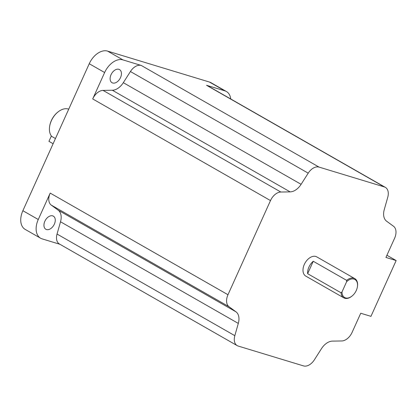 <?xml version="1.0" encoding="UTF-8"?>
<svg xmlns="http://www.w3.org/2000/svg" width="417" height="417" viewBox="0 0 417 417"><rect width="100%" height="100%" fill="white"/><g stroke="black" fill="none" stroke-linecap="round" stroke-linejoin="round"><path stroke-width="0.63" d="M51.374 135.968L48.945 141.347L53.115 143.729M351.979 296.096L351.667 296.341A11.071 7.162 -60.2 0 1 343.811 297.847A11.071 7.162 -60.2 0 1 341.043 292.791L341.992 291.978A10.373 6.708 119.8 0 0 351.979 296.096A10.373 6.708 119.8 0 0 356.28 290.477A10.373 6.708 119.8 0 0 357.437 286.552A10.373 6.708 119.8 0 0 354.533 279.301A10.373 6.708 119.8 0 0 346.626 281.71L346.657 280.365A11.071 7.162 -60.2 0 1 354.799 278.624A11.071 7.162 -60.2 0 1 357.489 286.156L357.437 286.552M341.043 292.791L307.642 273.698A11.071 7.162 -60.2 0 1 308.95 267.026A11.071 7.162 -60.2 0 1 313.25 261.266L346.657 280.365M354.799 278.624L316.779 256.888A11.071 7.162 119.8 0 0 304.332 264.388A11.071 7.162 119.8 0 0 305.791 276.111L343.811 297.847M49.581 126.825L49.639 126.429A15.575 10.076 -60.2 0 1 51.369 120.534A15.575 10.076 -60.2 0 1 57.827 112.095L58.14 111.85A16.273 10.524 119.8 0 0 51.395 120.664A16.273 10.524 119.8 0 0 49.581 126.825A16.273 10.524 119.8 0 0 51.744 136.427L55.456 138.548M68.716 109.181A16.273 10.524 119.8 0 0 58.14 111.85M44.859 221.265A7.558 4.889 -60.2 0 1 53.355 216.147A7.558 4.889 -60.2 0 1 54.351 224.148A7.558 4.889 -60.2 0 1 45.854 229.267A7.558 4.889 -60.2 0 1 44.859 221.265M111.031 74.711A7.558 4.889 -60.2 0 1 119.528 69.592A7.558 4.889 -60.2 0 1 120.523 77.593A7.558 4.889 -60.2 0 1 112.027 82.712A7.558 4.889 -60.2 0 1 111.031 74.711M237.221 345.641A11.624 7.516 119.8 0 1 234.828 335.68L238.305 323.415A13.949 9.023 -60.2 0 0 235.986 311.827L229.048 306.74A11.624 7.516 119.8 0 1 227.979 294.73L270.492 200.577A11.624 7.516 119.8 0 1 280.839 192.034L290.143 191.883A13.949 9.023 -60.2 0 0 301.105 184.324L308.21 173.164A11.624 7.516 119.8 0 1 319.047 167.097L384.333 186.925A11.624 7.516 119.8 0 1 385.35 187.358A11.624 7.516 119.8 0 1 387.742 197.319L384.266 209.584A13.949 9.023 -60.2 0 0 386.58 221.172L393.523 226.259A11.624 7.516 119.8 0 1 394.591 238.269L385.928 257.445L396.15 260.552L370.953 316.352L360.736 313.245L352.078 332.422A11.624 7.516 119.8 0 1 341.731 340.965L332.427 341.116A13.949 9.023 -60.2 0 0 321.465 348.675L314.361 359.835A11.624 7.516 119.8 0 1 303.519 365.902L238.237 346.074A11.624 7.516 119.8 0 1 237.221 345.641L59.433 244.002A11.624 7.516 119.8 0 1 57.04 234.041L60.517 221.776A13.949 9.023 -60.2 0 0 58.198 210.189L51.26 205.101A11.624 7.516 119.8 0 1 50.191 193.092L38.27 219.504A17.67 11.426 -60.2 0 0 40.595 238.211A17.67 11.426 -60.2 0 0 42.138 238.878L59.912 244.273M92.704 98.938L104.631 72.527A17.67 11.426 -60.2 0 1 122.952 59.897L141.264 65.459A11.624 7.516 119.8 0 0 130.422 71.526L123.317 82.686A13.949 9.023 -60.2 0 1 112.355 90.244L103.051 90.395A11.624 7.516 119.8 0 0 92.704 98.938L270.492 200.577M40.595 238.211L25.202 229.413A17.67 11.426 -60.2 0 1 22.878 210.705L89.238 63.728A17.67 11.426 -60.2 0 1 107.56 51.098L209.464 82.05A17.67 11.426 -60.2 0 1 211.007 82.712L226.4 91.511A17.67 11.426 -60.2 0 1 230.757 98.98M385.35 187.358L207.562 85.725A11.624 7.516 119.8 0 0 206.545 85.287L224.857 90.849A17.67 11.426 -60.2 0 1 226.4 91.511M396.15 260.552L386.913 255.267M341.992 291.978L346.626 281.71M307.642 273.698L313.25 261.266M227.979 294.73L50.191 193.092M89.238 63.728L104.631 72.527M22.878 210.705L38.27 219.504M319.047 167.097L141.264 65.459M384.333 186.925L206.545 85.287M209.464 82.05L224.857 90.849M107.56 51.098L122.952 59.897M280.839 192.034L103.051 90.395M290.143 191.883L112.355 90.244M301.105 184.324L123.317 82.686M308.21 173.164L130.422 71.526M234.828 335.68L57.04 234.041M238.305 323.415L60.517 221.776M235.986 311.827L58.198 210.189M229.048 306.74L51.26 205.101"/></g></svg>
